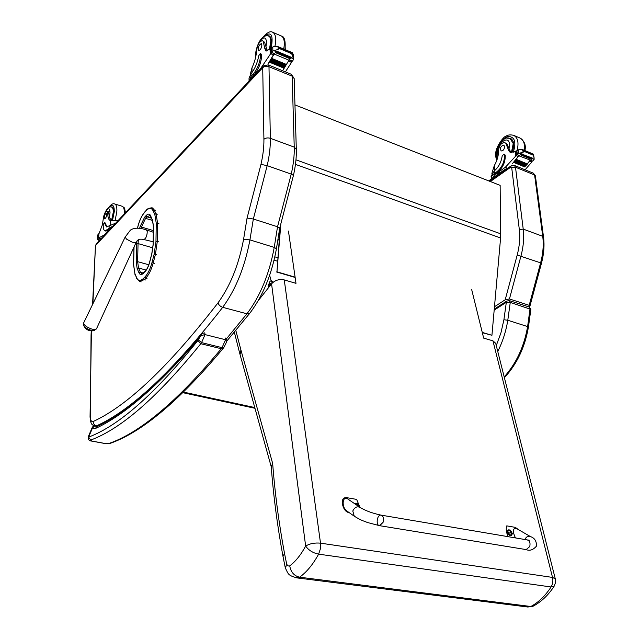 <?xml version="1.0" encoding="UTF-8"?>
<svg xmlns="http://www.w3.org/2000/svg" width="639" height="639" viewBox="0 0 639 639"><rect width="100%" height="100%" fill="white"/><g stroke="black" fill="none" stroke-linecap="round" stroke-linejoin="round"><path stroke-width="0.96" d="M379.31 525.633L383.096 522.319C383.991 518.317 383.28 515.921 380.948 515.114C376.898 514.571 375.556 525.681 379.678 525.697L383.096 522.319C383.991 518.317 383.28 515.921 380.948 515.114C372.593 513.325 365.692 510.793 360.236 507.526C357.177 505.992 354.701 507.15 352.792 511.008L354.278 516.224M508.229 536.688C506.24 532.575 505.753 528.972 506.767 525.865L515.354 527.383L518.477 529.635M530.226 536.456L516.6 528.549C512.678 528.038 512.294 531.153 515.465 537.91M349.078 512.558L348.519 512.462C343.271 511.639 340.148 500.241 344.125 497.957L346.21 497.565L356.642 499.402L359.925 507.294M359.773 507.206L348.111 499.203C342.744 494.642 341.034 506.599 346.53 510.753L347.121 511.176M511.36 535.45L510.194 535.738C507.35 534.124 506.599 532.263 507.949 530.162L508.069 530.106M510.761 535.282C507.158 532.151 507.039 530.458 510.401 530.194L512.39 533.645L510.761 535.282M512.382 533.557L511.48 535.402L512.071 534.803M510.553 530.682L510.505 531.688L509.602 532.135L510.377 532.159L511.264 533.685L511.911 532.183L510.345 530.769M511.44 532.375L511.911 532.183M509.938 532.135L510.505 531.688M355.827 503.173L354.637 503.652M354.765 503.764L358.367 504.219L359.573 506.336M358.167 506.104L359.014 505.761L357.513 504.115L356.913 505.241M288.445 231.062L295.993 283.341L284.259 279.922C279.171 278.9 274.946 280.209 271.567 283.836L305.65 546.057C309.771 543.589 314.723 542.623 320.514 543.158L320.387 548.861L318.613 554.149L551.074 586.977C552.807 584.078 553.286 580.891 552.519 577.416L555.307 578.902L495.68 343.271L492.941 340.835L483.667 338.127L471.71 289.707M533.701 605.892L530.833 606.499C538.557 602.337 545.299 595.828 551.074 586.977L554.221 586.099M295.729 577.752L299.587 577.193C294.116 575.899 290.833 572.129 289.739 565.866C295.609 561.433 300.913 554.836 305.65 546.057C308.605 550.259 312.934 552.959 318.613 554.149C312.958 564.493 306.616 572.177 299.587 577.193L530.833 606.499L526.456 606.85M271.567 283.836L258.22 300.665M271.072 280.713L269.65 275.265M277.821 240.36L279.211 239.146M289.739 565.866C288.389 566.338 287.35 565.675 286.623 563.878L285.465 568.422M286.623 563.878L284.491 553.278L283.005 556.497M284.491 553.278C278.868 523.117 274.922 493.164 272.661 463.443L271.224 466.67M272.661 463.443L240.927 350.004L240.064 354.621M271.535 280.745L273.029 282.342M273.045 282.334L272.901 281.863M268.38 287.502L268.092 285.984L270.001 281.312C271.263 280.577 271.934 281.24 272.022 283.293M272.541 282.765L271.463 280.729L270.161 281.2M270.369 285.401L269.738 285.952L269.307 285.242L269.618 283.86L270.361 283.197L270.505 285.218M269.618 283.86L270.744 284.187M269.307 285.242L270.249 285.513M280.841 223.826L276.967 271.815L280.265 226.022M482.325 332.695L491.934 335.283L500.593 237.988L295.458 164.391M295.138 277.454L276.559 271.974M500.593 237.988L500.145 185.374L294.97 104.916M491.934 335.283L482.261 332.424M295.098 277.166L276.967 271.815M83.597 325.291L83.709 325.586C84.899 327.464 87.255 328.997 90.794 330.179L94.7 330.411M296.312 149.246L294.164 78.549L292.151 76.161L294.236 147.114C294.459 155.413 293.453 164.415 291.232 174.112L293.437 175.398L279.746 228.027M294.164 78.437L291.328 74.3L292.151 76.161L268.987 66.72L268.204 64.858L263.284 65.969L262.717 67.67L263.915 139.254C264.019 146.962 263.036 155.341 260.968 164.383L267.174 165.637L291.232 174.112L277.534 226.765L279.746 228.019L276.439 248.747L274.235 247.389C269.299 274.099 260.193 296.232 246.934 313.797L249.825 313.206C262.837 296.009 271.711 274.522 276.439 248.747M97.695 426.125L96.433 425.886C131.107 410.31 173.193 370.788 222.707 307.319C235.783 289.427 244.857 266.95 249.929 239.897L274.235 247.389L277.534 226.765L253.34 219.009L267.174 165.637C269.434 155.804 270.497 146.698 270.353 138.32L268.987 66.72C266.511 65.921 264.426 66.248 262.749 67.686M260.968 164.383L247.069 218.051L253.34 219.009L249.929 239.897L243.595 239.242C238.81 264.706 230.296 285.897 218.043 302.814C218.674 304.955 220.231 306.456 222.707 307.319L246.934 313.797L226.438 338.806M494.49 306.728L505.201 299.779L509.443 298.972L529.196 305.33L529.899 306.257L529.34 307.039L530.849 309.348L528.469 326.841L507.789 320.259L503.907 319.748L500.936 332.895L496.263 345.587M509.443 298.972L520.985 255.943C523.485 246.462 524.228 237.516 523.221 229.105L515.497 167.21L514.371 165.413L511.112 165.86L510.657 167.25L511.711 167.714L519.331 229.585C520.274 237.572 519.563 246.071 517.191 255.065L505.201 299.779M494.187 310.147L506.328 302.303L506.727 301.065L509.491 300.673M503.907 319.748L506.328 302.303L510.257 302.407L509.427 300.649M497.765 351.522C502.693 341.633 506.032 331.21 507.789 320.259L510.257 302.407L530.849 309.34M262.461 40.712L264.586 42.254L262.461 40.712C259.586 41.176 257.645 44.379 256.638 50.321C256.303 55.984 254.745 61.839 251.966 67.87L250.24 74.491M249.058 81.113L250.999 76.496L253.148 74.204C257.781 68.517 260.289 61.831 260.656 54.147L260.353 53.396L258.723 55.793C257.429 62.965 254.849 68.98 250.975 73.82L250.999 76.496M249.058 80.834L249.034 78.19L250.975 73.82M249.034 78.19L249.042 78.621M285.393 71.88L291.152 62.973L290.921 60.689M292.398 55.393L292.311 52.702L291.688 53.7L293.469 58.788L293.005 60.393L292.263 61.248L289.1 59.93L283.285 69.715L283.98 68.149L269.434 62.183M292.526 61.064L289.243 59.699L286.376 64.531M271.703 58.381L271.287 59.179L271.703 58.381L286.376 64.435L285.417 66.065M270.744 59.93L270.329 60.697L270.744 59.93L285.409 65.969L284.451 67.55M288.948 60.194L274.155 54.043L268.3 63.58L273.404 54.834L270.656 53.692L260.792 68.293L252.078 77.575L254.218 74.627L253.148 74.204M271.287 59.179L285.952 65.226L271.343 59.179M270.329 60.697L284.986 66.728L270.385 60.705M284.451 67.446L269.794 61.424L269.331 62.135L284.028 68.189L284.451 67.446M291.688 53.7L279.219 48.46L278.101 49.403L278.037 46.695L277.55 46.447L273.843 46.519L271.024 48.181L270.84 52.334L274.107 53.54M274.155 54.043L274.45 53.54L271.104 52.15L271.583 51.463L278.101 49.403M292.311 52.702L293.349 54.706L293.493 58.996M278.037 46.695L279.219 48.46M250.512 79.571L252.07 76.92M260.353 53.396L261.734 54.587C261.367 62.271 258.859 68.948 254.218 74.627M283.285 69.715L283.277 69.284M268.3 63.58L268.292 63.133M276.431 51.919L291.144 58.061L291.576 57.406L276.863 51.256L276.431 51.919L273.931 50.625M275.425 52.638L290.122 58.764L290.553 58.117L275.848 51.983L275.425 52.638L275.848 51.983M290.122 58.764L275.601 52.558M269.794 61.424L269.37 62.175M276.863 51.256L276.368 51.647M263.268 41.695L264.826 48.556L266.072 51.128L270.776 48.532M267.853 50.808L266.822 49.395L264.826 48.556M270.656 53.692L271.958 52.797M273.819 53.572L273.404 54.834M253.603 76.281L252.078 77.575M267.31 35.76L269.115 35.816C271.607 37.477 271.918 41.783 270.065 48.732L270.169 54.267M264.586 42.254L266.822 49.395M261.886 45.002L261.311 43.596C258.707 45.169 257.837 47.478 258.715 50.521C260.377 50.177 261.439 48.34 261.886 45.002M118.287 220.367L110.371 220.567C108.654 219.96 107.783 217.548 107.759 213.338L108.902 213.682L108.127 211.437M105.563 211.932C108.31 207.483 109.804 207.779 110.044 212.827L109.237 217.452L111.841 220.671L113.606 212.308C113.71 209.121 113.159 207.308 111.953 206.876L110.906 207.012M115.643 223.179L106.545 226.925L104.269 222.66L103.254 224.784C103.119 228.371 103.734 230.399 105.1 230.879L113.015 225.982M109.293 229.944L104.341 234.952L98.67 237.916M100.842 238.531L101.242 238.515M99.253 240.631L97.543 239.361L97.559 238.043L101.146 238.627M107.759 213.338L106.945 211.086C105.595 211.269 104.477 213.178 103.598 216.813L102.344 224.936L98.909 233.906M107.648 229.633L108.574 229.904L112.049 227.005M108.574 229.904L105.922 231.118M104.285 222.668L105.195 222.931L106.969 226.973M100.235 239.066L99.988 239.577L100.619 239.178M97.559 238.043L97.543 235.631M97.543 239.361L99.612 239.952L99.364 240.512M97.727 234.992L98.15 234.433L98.765 234.793M97.839 237.884L98.206 234.633M109.237 217.452L108.902 213.682M104.317 217.436L104.756 218.897C106.449 217.364 106.953 215.527 106.266 213.378C105.299 213.69 104.652 215.039 104.317 217.436M504.906 142.673L506.975 144.102L504.906 142.673C501.375 142.633 499.251 145.221 498.532 150.445C498.628 155.509 497.222 160.557 494.306 165.581L491.862 173.361M491.415 178.968L491.359 178.608C491.191 176.803 492.222 175.086 494.45 173.449L496.918 171.707C502.166 167.282 504.666 161.627 504.435 154.758L503.987 154.031L502.182 155.94C501.232 162.218 498.556 167.25 494.171 171.028L494.45 173.449M491.351 178.553L491.087 176.228L494.171 171.028M525.074 169.79L531.328 162.602L531.36 160.724M527.223 163.927L529.955 160.421L527.095 164.367M527.055 164.423L524.635 166.899M526.728 164.511L526.177 165.166M515.202 160.597L514.754 161.228L515.202 160.597L526.169 165.118L525.122 166.356M534.204 158.113L533.333 155.229L533.613 154.223L534.164 159.327L532.734 161.044L518.908 155.828L512.526 163.528L518.181 156.483L516.128 155.628L505.305 167.306L495.329 174.359L495.257 173.768L497.725 172.027L496.918 171.707M507.693 168.265L505.305 167.306M526.768 164.527L527.207 163.88L516.24 159.351L515.737 159.958L526.768 164.527L515.873 160.014M514.754 161.228L525.713 165.741L514.826 161.244M524.667 166.915L525.122 166.308L514.155 161.803L513.644 162.37L524.667 166.915L513.772 162.426M533.333 155.229L524.028 151.315L523.213 152.194L522.454 149.526L519.108 149.518L515.937 151.387L516.424 154.51L518.804 155.365M518.908 155.828L519.227 155.421L516.727 154.382L517.255 153.839L523.213 152.194M522.894 149.75L524.028 151.315M492.421 178.257L495.257 173.768M503.987 154.031L505.241 155.085C505.473 161.963 502.965 167.61 497.725 172.027M521.496 154.255L532.479 158.839L532.95 158.312L519.579 153.232M520.314 154.742L531.297 159.319L531.76 158.799L520.785 154.215L520.314 154.742L520.785 154.215M514.155 161.803L513.708 162.418M516.24 159.351L515.793 160.006M532.734 161.044L532.311 160.988M521.967 153.719L521.392 153.991M505.984 143.687L508.532 150.125L510.305 152.641L516.008 151.052M511.504 152.833L510.026 150.748L508.532 150.125M516.128 155.628L517.191 154.83M518.58 155.405L518.181 156.483M501.519 171.843L495.329 174.359M507.35 168.512L505.241 169.215L488.691 180.885M511.623 139.054L511.12 139.03M507.47 138.192L510.545 138.383C514.315 140.915 514.73 145.716 511.791 152.801M506.975 144.102L510.026 150.748M504.602 146.467L503.756 145.101C500.664 146.115 499.794 148.072 501.16 150.964C503.197 150.908 504.339 149.406 504.602 146.467M96.864 426.54L95.299 428.561L96.848 426.548C125.963 413.098 160.804 382.457 201.357 334.636L199.488 337.775C200.063 336.29 201.916 335.235 205.039 334.604L225.551 339.74L226.454 342.272L223.985 347.225L222.052 347.648L221.262 348.734L223.219 348.287C179.863 400.349 142.209 432.028 110.267 443.338L105.371 443.53L91.728 441.046L90.73 440.055C121.346 428.721 158.025 396.611 200.774 343.718L201.557 342.616L198.322 339.884L197.739 340.715L200.774 343.718L221.262 348.734C177.906 400.805 140.54 432.363 109.157 443.418M201.413 334.564L201.357 334.636C201.764 333.726 202.898 333.127 204.776 332.855L205.039 334.604L201.557 342.616L222.052 347.648L225.551 339.74L225.271 337.999M110.411 443.282L110.267 443.338C109.333 443.786 107.64 443.857 105.195 443.562L105.371 443.53M197.739 340.715C155.357 393.512 118.982 425.646 88.613 437.108L90.73 440.055M93.837 425.694L92.335 427.219L92.503 427.97L88.613 437.108L88.246 436.836M198.322 339.884L199.488 337.775C159.279 384.87 124.541 415.134 95.299 428.561L92.503 427.97L94.572 425.981M525.769 549.532L526.169 549.596C529.691 551.106 533.118 549.963 536.441 546.153C536.664 541.193 534.675 538.006 530.474 536.6C528.309 535.666 526.4 536.632 524.763 539.492M346.53 510.753L353.814 515.897C361.594 520.753 363.064 520.713 367.76 522.59L379.678 525.697L526.169 549.596L529.731 546.585C530.546 542.926 529.675 540.698 527.119 539.891L381.307 515.17M508.979 529.795L508.332 529.931C506.991 532.031 507.741 533.892 510.585 535.506L511.088 535.634M511.344 532.479L510.928 532.662M511.496 531.96L510.833 532.447M510.281 531.752L509.754 532.135M358.463 505.497L357.944 505.952M357.832 504.802L357.409 505.058M492.941 340.835L552.519 577.416L320.514 543.158L284.259 279.922M240.927 350.004L235.831 330.483M254.777 407.554L183.577 392.114M500.704 233.834L295.969 159.83M136.818 241.071L136.634 243.786L138.048 243.579L138.399 239.601M141.059 228.355L141.403 227.037L140.069 226.701L139.685 228.163M136.634 243.786L136.195 261.862L137.625 261.663L138.048 243.579L152.889 247.86M153.328 230.583L141.403 227.037L145.572 218.354L144.638 217.18L140.069 226.701M136.195 261.862L137.161 268.604L138.535 267.989L137.625 261.663L148.799 264.778M152.561 220.471L145.572 218.354L147.002 216.821L146.067 215.639L144.638 217.18M137.161 268.604L139.006 272.877L140.388 272.254L138.535 267.989L146.163 270.089M151.443 218.171L147.002 216.821L149.909 215.527M150.54 216.309L150.516 215.519C149.478 213.626 148 213.666 146.067 215.639M139.006 272.877C140.013 274.97 141.499 275.105 143.463 273.284L143.679 272.773M143.463 273.284L145.117 271.335L141.906 273.756L140.388 272.254L143.36 273.069M149.901 215.527L152.425 220.183L150.516 215.519M153.504 226.589L152.449 219.481M144.925 271.831C146.914 269.746 148.488 266.543 149.67 262.222L149.662 262.238M153.192 245.088L153.512 226.078M149.67 262.222L151.882 253.675L153.2 244.585M137.521 228.067L137.96 226.366C139.629 220.191 141.89 215.471 144.749 212.204L146.179 210.654C149.063 207.691 151.283 207.603 152.857 210.407L154.806 214.353L156.251 223.219L155.964 241.63L154.151 254.154L151.938 262.693C150.165 269.187 147.793 273.987 144.813 277.094L143.352 278.54C140.404 281.232 138.192 281.008 136.706 277.853L134.877 273.556L133.607 264.506L134.054 246.926M133.599 264.921L134.877 273.556M134.877 274.203L136.706 277.853M147.002 278.54L145.684 278.181L144.214 279.618L145.532 279.978M158.887 223.418L157.569 223.019L157.298 241.438L158.616 241.822M152.857 210.407L154.095 209.856L151.906 207.779C148.536 208.234 146.674 209.073 146.315 210.279L146.179 210.654M144.909 211.805L144.749 212.204M154.806 214.353L156.052 213.793L154.095 209.856L155.389 210.255M156.251 223.219L157.569 223.019L156.052 213.793L157.354 214.193M155.964 241.63L157.298 241.438L155.405 254.474L154.151 254.154M151.938 262.693L153.192 263.012L155.405 254.474L156.739 254.857M144.813 277.094L145.684 278.181C148.823 274.914 151.323 269.858 153.192 263.012L154.526 263.388M136.706 278.492L139.861 281.535L144.214 279.618L143.352 278.54M139.574 281.456L141.179 281.895M153.136 241.79L143.791 239.513C145.876 238.643 147.034 236.007 147.266 231.598L146.419 229.872C139.294 227.572 133.958 227.66 130.404 230.128L125.148 237.093L126.498 239.106L132.129 242.133C134.454 242.892 135.795 242.956 136.171 242.317L138.288 239.665C139.653 239.074 141.491 239.026 143.791 239.513L143.735 239.497M125.148 237.093L83.685 322.847L83.709 325.586C85.858 329.804 89.268 331.497 93.949 330.651L96.561 328.67C96.034 329.636 94.388 329.748 91.633 329.005C86.449 327.112 83.805 325.059 83.685 322.847L83.733 322.743M263.915 139.254C265.648 137.888 267.797 137.585 270.353 138.32L294.236 147.114L296.312 149.35C296.528 157.434 295.569 166.116 293.437 175.39M94.939 426.077L96.433 425.886C94.292 425.247 93.222 423.785 93.23 421.492C91.401 422.099 90.45 420.398 90.379 416.38L90.051 417.107M247.069 218.051L243.595 239.242M218.043 302.814C169.119 366.147 127.512 405.709 93.23 421.492M90.379 416.38L91.057 335.427M91.369 334.628L90.051 416.995C90.874 424.464 91.457 424.687 95.235 426.133L97 426.469M92.879 303.844L95.451 245.983M91.393 334.005L91.545 330.938M95.754 245.256L96.457 243.611M95.778 245.192L262.717 67.67M490.353 181.54L510.657 167.25M529.196 305.33L540.618 262.853L517.191 255.065M529.899 306.257L541.457 263.292L540.618 262.853C543.094 253.491 543.797 244.649 542.735 236.318L523.221 229.105L519.331 229.585M541.457 263.292C543.893 254.09 544.58 245.352 543.525 237.069L542.735 236.318L534.603 174.998L515.497 167.21L511.711 167.714M535.386 175.829L533.453 173.209L514.371 165.413M504.195 376.914C516.4 363.248 524.212 346.402 527.638 326.369L530.035 308.733L529.252 307.008L509.483 300.665M291.376 62.302L288.684 61.184M272.845 50.721L272.765 47.046M291.672 53.165L279.203 47.925M261.734 54.587L260.656 54.147M293.469 58.788L291.392 57.917M271.583 51.463L271.503 47.829M252.022 72.495L251.966 67.87M263.731 36.758C271.12 30.768 273.604 34.538 271.184 48.077M281.312 35.976L281.376 36.008C284.147 37.597 284.938 41.95 283.74 49.051M272.773 32.325L272.829 32.357C275.681 34.035 276.391 38.628 274.986 46.144M256.215 54.331L257.11 47.494M258.172 44.65C262.589 36.75 265.417 35.824 266.671 41.854L265.92 47.054M270.209 36.75L268.715 36.119C270.025 36.742 270.72 38.436 270.808 41.192L269.378 49.459M109.165 225.815L109.045 228.139M100.89 238.563L98.622 237.908L100.946 238.563M98.694 237.828L98.941 233.179M104.492 223.083L105.419 223.354M98.063 237.365L98.622 237.524M109.956 228.978L109.98 228.411M110.148 225L110.371 220.567M112.448 220.647L114.309 211.533C114.213 204.959 112.44 203.601 108.981 207.443M115.148 220.455L116.881 211.189C117.017 206.948 116.274 204.544 114.669 203.969C112.959 203.17 110.922 204.416 108.558 207.699M124.301 213.969L124.325 213.434C124.445 209.209 123.686 206.804 122.057 206.229L114.78 204.001M104.964 212.867C107.144 208.058 109.373 206.149 111.649 207.14C112.823 207.555 113.351 209.304 113.255 212.396L111.569 220.351M531.616 162.058L529.595 161.22M518.541 153.28L518.117 149.957M533.269 154.742L523.964 150.828M533.877 156.667L533.557 154.231M505.241 155.085L504.435 154.758M534.164 159.327L532.766 158.744M517.255 153.839L516.847 150.556M515.649 156.1L515.018 151.1M494.874 170.445L494.306 165.581M505.241 169.215L505.329 169.934M497.214 159.159L496.351 156.004C496.567 146.443 500.377 139.925 507.781 136.45C514.691 136.514 516.52 141.786 513.277 152.266M520.106 138.088L520.186 138.128C523.716 139.989 525.058 144.031 524.204 150.261M524.891 150.548C526.177 145.468 524.611 141.331 520.186 138.128L513.772 135.38C517.909 137.768 519.012 142.793 517.071 150.437M498.212 155.101C493.604 147.361 508.213 132.928 509.523 144.063L509.051 148.639M511.983 139.398L510.21 138.647L513.237 143.551L511.384 152.681M105.123 443.546L91.545 441.078C89.093 440.894 87.99 439.488 88.238 436.852L92.335 427.219M96.872 426.532L96.154 426.309M528.701 540.626L529.348 540.219L527.518 539.955M510.026 529.987L508.332 529.931M357.425 503.516L354.901 503.452M359.366 505.713L358.367 504.219M533.07 606.227C541.297 601.826 548.294 595.189 554.069 586.322L555.475 582.768L555.307 578.902M532.583 606.395L527.798 607.018L296.895 577.896C287.638 575.196 288.54 574.269 285.321 567.975M282.957 556.218L285.282 567.767M282.965 556.257C277.382 526.073 273.46 496.12 271.208 466.414M239.944 354.19L271.232 466.774M239.96 354.27L234.353 332.248M274.083 260.177L277.43 261.183M274.858 256.846L277.709 257.709M254.985 408.305L182.962 392.713M152.425 220.183L153.4 226.31L153.088 244.817L151.802 253.659L149.59 262.206C148.432 266.399 146.938 269.442 145.117 271.335M133.958 247.125L133.511 264.69M146.315 210.279L144.885 211.828C141.914 215.239 139.582 220.088 137.896 226.366L137.457 228.067M152.09 207.835L153.2 208.178M136.139 242.381L96.561 328.67M153.296 232.253L146.475 229.888M226.789 341.09L249.825 313.206M91.081 334.556L91.265 330.93M92.567 304.483L95.459 245.871L96.353 243.723L263.284 65.969M291.328 74.3L268.204 64.858M511.112 165.86L489.394 181.164M543.525 237.069L535.386 175.805L533.453 173.209M494.274 309.116L506.727 301.065M528.469 326.841C524.994 347.121 516.967 364.078 504.395 377.705M291.352 60.865L291.384 62.119M277.55 46.447L292.494 52.741M250.24 74.739L250.232 74.02M262.725 37.509C267.118 32.405 270.489 30.688 272.829 32.357L281.376 36.008C284.531 36.519 285.729 41.04 284.97 49.57M255.84 55.96L255.784 56.623M285.25 49.69L285.242 47.709M255.872 56.208C254.697 52.694 258.068 42.454 260.984 39.338C263.548 36.199 266.12 35.121 268.715 36.119M98.837 233.435L98.606 237.876M106.034 231.15L105.1 230.879M97.527 235.432L97.36 238.427M109.397 211.821L106.985 211.094M98.773 234.617L98.15 234.433M122.169 206.261C124.709 208.354 124.278 206.213 125.444 212.747M112.768 207.475L111.737 207.164M531.544 160.804L531.64 161.515M522.454 149.526L533.613 154.223M530.122 160.205L532.423 161.164M513.772 135.38C510.385 134.51 507.717 134.837 505.769 136.355C504.363 135.74 493.875 148.12 495.8 156.946L496.751 160.509M497.789 157.146C497.374 154.318 496.008 157.665 497.382 148.4C501.887 139.478 506.168 136.227 510.21 138.647M223.985 347.225L223.219 348.287M226.486 342.169C227.3 340.204 226.909 338.822 225.311 338.007"/></g></svg>
